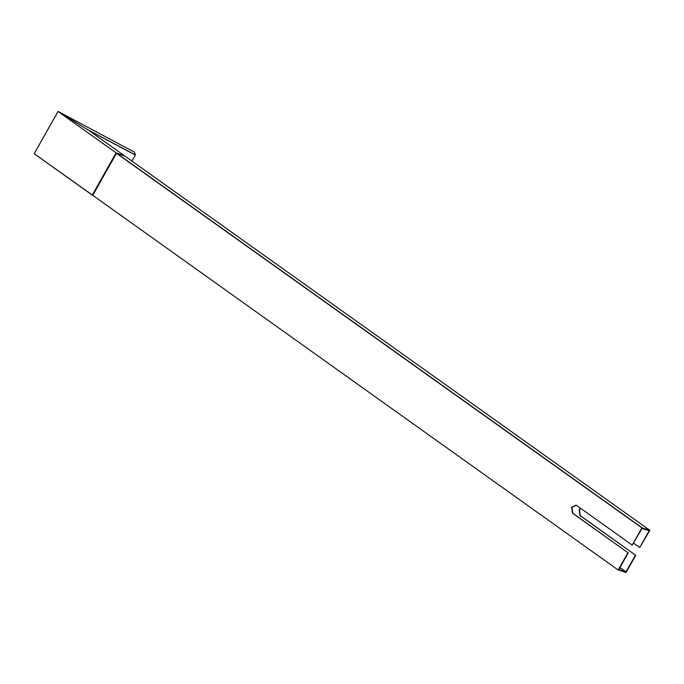 <?xml version="1.0" encoding="UTF-8"?>
<svg xmlns="http://www.w3.org/2000/svg" width="684" height="684" viewBox="0 0 684 684"><rect width="100%" height="100%" fill="white"/><g stroke="black" fill="none" stroke-linecap="round" stroke-linejoin="round"><path stroke-width="1.03" d="M87.543 129.627L135.381 154.935L134.492 152.181L58.055 111.432L87.543 129.627L58.037 111.432L34.2 153.72L92.34 195.162L116.006 152.977L124.266 155.807L116.4 153.259L92.725 195.444L34.2 153.72L58.02 111.441L116.554 153.156L92.716 195.291L116.4 153.259L641.925 527.886L632.23 545.105L641.977 528.501L649.167 530.681L639.762 547.542L633.683 543.216M134.492 152.181L58.063 111.441L34.209 153.72L92.323 195.008L116.006 152.977L123.881 155.524M131.927 161.116L135.321 155.088L88.364 130.063M576.099 505.194L571.986 507.357L572.764 513.231L627.946 552.698L572.431 513.128L571.653 507.246L575.928 505.134L576.715 505.527L632.23 545.105M580.459 508.203L579.186 509.683L579.964 515.565L635.479 555.143L580.306 515.676L579.519 509.794L580.707 508.374M649.8 530.433L639.762 547.542M627.946 552.698L618.242 569.917L625.963 572.568L635.812 555.246M635.479 555.143L625.911 571.952L618.866 569.515L628.28 552.809M649.8 530.288L124.266 155.653L649.783 530.28L641.925 527.886M92.716 195.291L618.242 570.063M642.079 527.783L116.554 153.156L124.257 155.653L116.554 153.156L58.029 111.441M87.295 129.302L123.864 155.371M626.065 571.85L619.995 567.523M625.911 571.952L619.909 567.669M124.266 155.653L87.355 129.344"/></g></svg>
